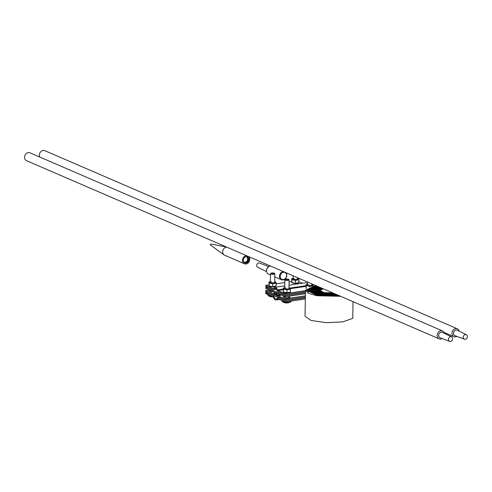 <?xml version="1.0" encoding="UTF-8"?>
<svg xmlns="http://www.w3.org/2000/svg" width="492" height="492" viewBox="0 0 492 492"><rect width="100%" height="100%" fill="white"/><g stroke="black" fill="none" stroke-linecap="round" stroke-linejoin="round"><path stroke-width="0.74" d="M467.4 336.307A2.448 2.005 -66.6 0 1 466.545 338.637A2.448 2.005 -66.6 0 1 464.436 339.203A2.448 2.005 -66.6 0 1 463.267 337.543A2.448 2.005 -66.6 0 1 464.19 335.144A2.448 2.005 -66.6 0 1 466.379 334.714A2.448 2.005 -66.6 0 1 467.4 336.307M466.379 334.714L457.259 330.224A2.952 2.423 113.4 0 0 454.62 330.747A2.952 2.423 113.4 0 0 453.507 333.644A2.952 2.423 113.4 0 0 454.922 335.642L464.436 339.203M457.622 330.403A2.995 2.454 113.4 0 0 454.78 330.562A2.995 2.454 113.4 0 0 453.47 333.656A2.995 2.454 113.4 0 0 455.297 335.784M456.896 336.38A4.299 3.518 -66.6 0 1 453.901 336.669A4.299 3.518 -66.6 0 1 451.976 333.816A4.299 3.518 -66.6 0 1 453.532 329.652A4.299 3.518 -66.6 0 1 457.308 328.779A4.299 3.518 -66.6 0 1 459.153 331.153M457.308 328.779L44.729 150.644A4.299 3.518 113.4 0 0 40.953 151.524A4.299 3.518 113.4 0 0 39.397 155.681A4.299 3.518 113.4 0 0 39.791 157.053M452.603 338.453A2.448 2.005 -66.6 0 1 451.748 340.79A2.448 2.005 -66.6 0 1 449.645 341.356A2.448 2.005 -66.6 0 1 448.47 339.695A2.448 2.005 -66.6 0 1 449.393 337.291A2.448 2.005 -66.6 0 1 451.582 336.86A2.448 2.005 -66.6 0 1 452.603 338.453M451.582 336.86L442.462 332.377A2.952 2.423 113.4 0 0 439.823 332.893A2.952 2.423 113.4 0 0 438.71 335.796A2.952 2.423 113.4 0 0 440.125 337.795L449.645 341.356M442.825 332.549A2.995 2.454 113.4 0 0 439.983 332.715A2.995 2.454 113.4 0 0 438.673 335.802A2.995 2.454 113.4 0 0 440.5 337.936M442.099 338.533A4.299 3.518 -66.6 0 1 439.104 338.822A4.299 3.518 -66.6 0 1 437.179 335.962A4.299 3.518 -66.6 0 1 438.735 331.805A4.299 3.518 -66.6 0 1 442.511 330.925A4.299 3.518 -66.6 0 1 444.356 333.305M442.511 330.925L29.932 152.797A4.299 3.518 113.4 0 0 26.156 153.67A4.299 3.518 113.4 0 0 24.6 157.834A4.299 3.518 113.4 0 0 26.525 160.687L439.104 338.822M267.605 287.168L265.785 287.433L265.766 288.472L285.206 296.75L305.397 293.767M289.554 294.038L285.458 294.64M265.785 287.433L285.219 295.71L285.206 296.75M305.409 292.728L285.219 295.71M305.36 295.84L285.169 298.822L277.808 295.692A1.076 0.553 81.6 0 1 277.365 295.102A4.569 2.362 -98.4 0 0 274.751 292.506A4.569 2.362 -98.4 0 0 273.552 293.478A1.076 0.553 81.6 0 1 273.269 293.706A1.076 0.553 81.6 0 1 273.097 293.681L265.735 290.551L269.382 290.009M273.238 291.651L271.639 291.891L269.069 290.797L270.262 290.618M288.847 296.867L290.028 297.371L285.932 297.974L283.361 296.879L284.548 296.701M305.347 296.879L285.157 299.862L277.796 296.725A2.146 1.113 81.6 0 1 276.91 295.557A3.493 1.808 -98.4 0 0 274.905 293.57A3.493 1.808 -98.4 0 0 273.989 294.314A2.146 1.113 81.6 0 1 273.429 294.769A2.146 1.113 81.6 0 1 273.078 294.72L265.723 291.59L265.735 290.551M285.169 298.822L285.157 299.862M267.525 292.359L265.705 292.623L265.686 293.663L273.048 296.799A1.076 0.553 81.6 0 1 273.49 297.383A4.569 2.362 -98.4 0 0 276.11 299.985A4.569 2.362 -98.4 0 0 277.303 299.007A1.076 0.553 81.6 0 1 277.586 298.779A1.076 0.553 81.6 0 1 277.759 298.804L285.12 301.94L305.311 298.958M265.705 292.623L273.066 295.76A2.146 1.113 81.6 0 1 273.952 296.934A3.493 1.808 -98.4 0 0 275.95 298.921A3.493 1.808 -98.4 0 0 276.867 298.177A2.146 1.113 81.6 0 1 277.433 297.715A2.146 1.113 81.6 0 1 277.777 297.765L285.139 300.901L285.12 301.94M289.622 299.29L285.378 299.831M305.329 297.918L285.139 300.901M268.927 284.899L265.815 285.36L273.177 288.497A1.076 0.553 -98.4 0 0 273.349 288.521A1.076 0.553 -98.4 0 0 273.632 288.287A4.569 2.362 81.6 0 1 274.831 287.316A4.569 2.362 81.6 0 1 277.451 289.917A1.076 0.553 -98.4 0 0 277.894 290.501L285.249 293.638L305.446 290.655M298.81 281.67L302.475 283.232M276.086 283.841L284.77 282.562M289.081 281.922L291.664 281.541M265.815 285.36L265.803 286.399L273.165 289.53A2.146 1.113 -98.4 0 0 273.509 289.579A2.146 1.113 -98.4 0 0 274.075 289.124A3.493 1.808 81.6 0 1 274.991 288.38A3.493 1.808 81.6 0 1 276.99 290.366A2.146 1.113 -98.4 0 0 277.875 291.541L285.237 294.671L305.427 291.688M289.025 285.219L305.76 282.746A4.569 2.362 81.6 0 1 307.445 283.613M285.237 294.671L285.249 293.638M274.395 273.3A1.777 0.461 -179.1 0 1 274.413 273.521A1.777 0.461 -179.1 0 1 272.285 273.841A1.777 0.461 -179.1 0 1 270.944 273.269A1.777 0.461 -179.1 0 1 270.969 273.245A1.777 0.461 -179.1 0 1 272.685 272.937A1.777 0.461 -179.1 0 1 274.395 273.3L274.745 273.638A2.146 0.553 -179.1 0 1 274.825 273.786A2.146 0.553 -179.1 0 1 274.77 273.909A2.146 0.553 -179.1 0 1 272.427 274.302A2.146 0.553 -179.1 0 1 270.526 273.718A2.146 0.553 -179.1 0 1 270.582 273.601A2.146 0.553 -179.1 0 1 270.606 273.577A2.146 0.553 -179.1 0 1 270.637 273.546M272.033 296.362A4.594 1.187 -179.1 0 1 271.313 296.325A4.594 1.187 -179.1 0 1 268.048 295.544L268.048 295.544A7.737 7.737 0 0 0 273.171 296.873M288.687 279.382L289.038 279.72A2.146 0.553 -179.1 0 1 289.112 279.874A2.146 0.553 -179.1 0 1 286.485 280.372A2.146 0.553 -179.1 0 1 284.813 279.807A2.146 0.553 -179.1 0 1 284.893 279.659L285.255 279.333A1.777 0.461 -179.1 0 1 287.365 279.038A1.777 0.461 -179.1 0 1 288.687 279.382A1.777 0.461 -179.1 0 1 286.572 279.923A1.777 0.461 -179.1 0 1 285.255 279.333M285.606 302.408A4.594 1.187 -179.1 0 1 282.34 301.633A7.737 7.737 0 0 0 290.901 301.768A4.594 1.187 -179.1 0 1 285.606 302.408M291.104 301.596A4.594 1.187 -179.1 0 1 290.901 301.768L291.461 300.999M308.429 284.56A2.146 0.553 0.9 0 0 307.58 285.231A2.146 0.553 0.9 0 0 310.71 285.532A2.146 0.553 0.9 0 0 311.553 285.292A2.146 0.553 0.9 0 0 311.67 284.96M309.708 286.91L309.714 286.393L307.937 285.821L306.153 285.852L306.079 285.028A3.493 0.904 0.9 0 1 306.479 284.579L305.999 284.813L306.104 288.767L306.153 285.852M306.344 284.659L305.999 284.813M311.731 284.37A3.493 0.904 -179.1 0 1 312.672 284.677A3.493 0.904 -179.1 0 1 313.06 285.065L313.127 285.889L309.714 286.393M307.432 284.302A3.493 0.904 0.9 0 0 306.479 284.579M313.06 285.065A3.493 0.904 -179.1 0 1 311.43 285.84A3.493 0.904 -179.1 0 1 307.937 285.821A3.493 0.904 -179.1 0 1 306.079 285.028M285.686 287.918A2.146 0.553 0.9 0 0 284.837 288.589A2.146 0.553 0.9 0 0 287.974 288.896A2.146 0.553 0.9 0 0 288.81 288.65M290.175 292.187A3.493 0.904 -179.1 0 1 288.632 292.728A3.493 0.904 -179.1 0 1 283.417 292.137M283.367 292.131L286.928 292.666L286.977 289.751L283.41 289.21L283.343 288.392A3.493 0.904 0.9 0 1 283.743 287.943L283.263 288.171L283.367 292.131L283.41 289.21M283.601 288.017L283.257 288.171M288.988 287.728A3.493 0.904 -179.1 0 1 289.929 288.035L290.391 289.247L286.977 289.751M290.237 288.201L290.317 288.423A3.493 0.904 -179.1 0 1 288.687 289.198A3.493 0.904 -179.1 0 1 285.2 289.179A3.493 0.904 -179.1 0 1 283.343 288.392M286.928 292.666L290.341 292.162L290.391 289.247M284.69 287.66A3.493 0.904 0.9 0 0 283.743 287.943M289.929 288.035A3.493 0.904 -179.1 0 1 290.317 288.423M294.136 278.478A2.146 0.553 0.9 0 0 293.293 279.142A2.146 0.553 0.9 0 0 296.424 279.45A2.146 0.553 0.9 0 0 297.26 279.204A2.146 0.553 0.9 0 0 297.377 278.878M298.626 282.746A3.493 0.904 -179.1 0 1 297.082 283.281A3.493 0.904 -179.1 0 1 291.873 282.691M291.805 282.629A3.493 0.904 -179.1 0 1 291.731 282.439A3.493 0.904 -179.1 0 1 291.762 282.322M291.817 282.685L295.378 283.226L295.428 280.311L291.861 279.77L291.793 278.946A3.493 0.904 0.9 0 1 292.193 278.497L291.713 278.724L291.817 282.685L291.861 279.77M292.051 278.57L291.713 278.724M297.439 278.288A3.493 0.904 -179.1 0 1 298.38 278.595A3.493 0.904 -179.1 0 1 298.767 278.982L298.841 279.807L295.428 280.311M295.378 283.226L298.792 282.722L298.841 279.807M293.14 278.22A3.493 0.904 0.9 0 0 292.193 278.497M298.767 278.982A3.493 0.904 -179.1 0 1 297.137 279.757A3.493 0.904 -179.1 0 1 293.65 279.739A3.493 0.904 -179.1 0 1 291.793 278.946M271.393 281.836A2.146 0.553 0.9 0 0 270.551 282.5A2.146 0.553 0.9 0 0 273.681 282.808A2.146 0.553 0.9 0 0 274.524 282.568A2.146 0.553 0.9 0 0 274.641 282.236M275.889 286.104A3.493 0.904 -179.1 0 1 274.339 286.639A3.493 0.904 -179.1 0 1 269.13 286.049M269.069 285.987A3.493 0.904 -179.1 0 1 268.995 285.797A3.493 0.904 -179.1 0 1 269.019 285.68M269.075 286.043L272.642 286.584L272.685 283.669L269.118 283.128L269.05 282.303A3.493 0.904 0.9 0 1 269.45 281.855L268.97 282.082L269.075 286.043L269.118 283.128M269.308 281.928L268.97 282.082M274.696 281.645A3.493 0.904 -179.1 0 1 275.643 281.953L276.098 283.164L272.685 283.669M275.95 282.119L276.03 282.34A3.493 0.904 -179.1 0 1 274.395 283.115A3.493 0.904 -179.1 0 1 270.907 283.097A3.493 0.904 -179.1 0 1 269.05 282.303M272.642 286.584L276.055 286.08L276.098 283.164M270.403 281.578A3.493 0.904 0.9 0 0 269.45 281.855M275.643 281.953A3.493 0.904 -179.1 0 1 276.03 282.34M286.608 275.428A3.758 3.081 113.4 0 0 283.466 272.254A3.758 3.081 113.4 0 0 280.212 276.356A3.758 3.081 113.4 0 0 283.355 279.524A3.758 3.081 113.4 0 0 286.608 275.428M285.981 272.709A4.299 3.518 -66.6 0 1 286.781 275.237A4.299 3.518 -66.6 0 1 281.424 279.714A4.299 3.518 -66.6 0 1 279.474 276.301A4.299 3.518 -66.6 0 1 283.398 271.59M266.75 272.076A4.047 3.315 -66.6 0 1 266.707 271.959A4.047 3.315 -66.6 0 1 266.492 270.569A4.047 3.315 -66.6 0 1 269.093 266.424A4.047 3.315 -66.6 0 1 269.21 266.375M270.477 266.018A4.299 3.518 113.4 0 0 269.327 266.32A4.299 3.518 113.4 0 0 266.559 270.723A4.299 3.518 113.4 0 0 266.787 272.199A4.299 3.518 113.4 0 0 268.509 274.136L270.508 274.997M268.767 266.59L259.518 263.054A2.319 1.894 113.4 0 0 256.695 265.489A2.319 1.894 113.4 0 0 257.685 267.304L266.603 271.602M353.035 301.657L352.77 318.33L342.776 321.885L326.005 322.691L310.95 320.409L305.04 316.251L305.452 290.311L315.593 285.495M340.052 296.055L317.383 295.501L306.522 290.323L316.159 285.741M338.631 295.44L318.693 294.917L309.204 290.366L317.574 286.35M337.211 294.831L320.009 294.333L311.891 290.409L318.994 286.959M335.79 294.216L321.325 293.742L314.579 290.452L320.409 287.574M334.363 293.595L322.641 293.158L317.26 290.495L321.829 288.189M332.93 292.98L323.964 292.574L319.948 290.532L323.25 288.798M340.618 296.301L316.854 295.741L308.453 293.355L305.452 290.311M339.203 295.686L318.17 295.151L308.133 290.348L317.014 286.104M337.783 295.071L319.486 294.567L310.821 290.391L318.429 286.719M336.356 294.462L320.802 293.976L313.502 290.434L319.843 287.328M334.935 293.847L322.119 293.392L316.19 290.477L321.264 287.943M333.502 293.226L323.435 292.808L318.871 290.52L322.684 288.552M243.934 262.101A2.952 2.423 113.4 0 0 247.654 259.044A2.952 2.423 113.4 0 0 246.277 256.676M244.419 262.556A3.223 2.638 113.4 0 0 248.023 259.069A3.223 2.638 113.4 0 0 246.941 256.719M243.3 260.243A3.333 2.731 -66.6 0 1 246.178 256.615A3.333 2.731 -66.6 0 1 248.964 259.425A3.333 2.731 -66.6 0 1 246.08 263.054A3.333 2.731 -66.6 0 1 243.3 260.243M248.817 259.413A3.223 2.638 113.4 0 0 247.353 256.849A3.223 2.638 113.4 0 0 243.337 260.207A3.223 2.638 113.4 0 0 244.795 262.771A3.223 2.638 113.4 0 0 248.817 259.413M226.677 247.107A4.299 3.518 113.4 0 0 222.679 251.818A4.299 3.518 113.4 0 0 224.069 254.911L210.49 245.022A0.535 0.443 -66.6 0 1 210.908 244.05L226.302 246.941M224.069 254.911A4.299 3.518 113.4 0 0 224.629 255.231L244.426 263.78A4.299 3.518 113.4 0 0 249.782 259.302A4.299 3.518 113.4 0 0 248.934 256.713M246.48 255.655A4.299 3.518 113.4 0 0 242.476 260.366A4.299 3.518 113.4 0 0 244.426 263.78M273.429 293.632L273.097 293.681M281.455 295.151L277.808 295.692M280.317 294.671L277.365 295.102M276 294.013L273.989 294.314M276.775 295.212L273.066 295.76M279.597 297.494L277.777 297.765M277.998 298.908L277.303 299.007M277.396 296.424L273.952 296.934M277.894 290.501L283.238 289.714M290.348 288.663L305.975 286.356M273.177 288.497L273.509 288.447M277.451 289.917L283.244 289.056M289.979 288.066L305.987 285.698M274.075 289.124L276.08 288.829M453.901 336.669L444.042 332.414M275.108 292.451L274.751 292.506M276.289 294.351L273.429 294.769M279.388 299.499L276.11 299.985M279.425 297.42L277.433 297.715M274.831 287.316L284.72 285.852M273.509 289.579L276.369 289.161M274.825 273.786L274.69 282.353M270.969 273.245L270.606 273.577M267.765 294.025L268.048 295.544M270.526 273.718L270.391 282.291M270.262 290.385L270.249 291.295M297.451 277.66L297.426 278.995M293.183 275.815L293.134 278.927M311.737 283.829L311.719 285.083M307.469 281.984L307.42 285.016M284.813 279.807L284.677 288.373M284.554 296.473L284.536 297.383M281.824 300.532L282.34 301.633M289.112 279.874L288.976 288.441M288.853 296.209L288.835 297.543M312.672 284.677L312.992 284.843M298.38 278.595L298.705 278.761M274.776 276.842L281.424 279.714M308.103 292.512L308.133 290.348M310.79 292.42L310.821 290.391M313.478 292.316L313.502 290.434M316.165 292.193L316.19 290.477M318.847 292.057L318.871 290.52"/></g></svg>
